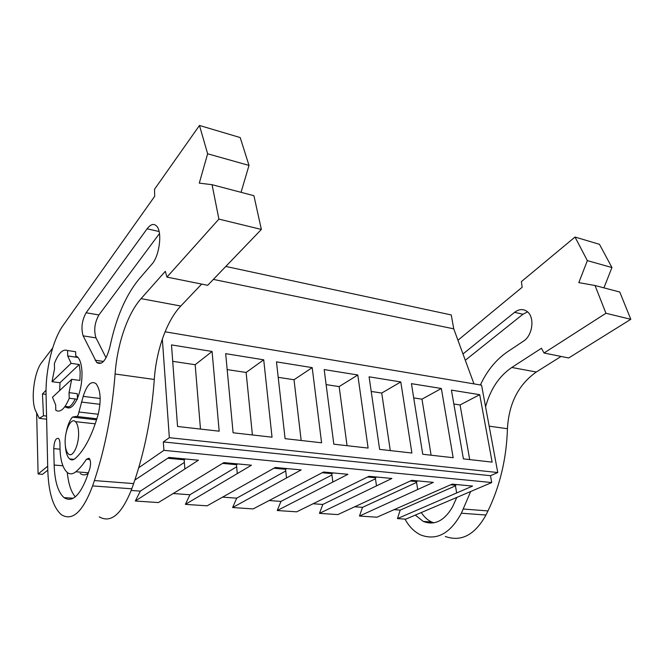 <?xml version="1.0" encoding="UTF-8"?>
<svg xmlns="http://www.w3.org/2000/svg" width="664" height="664" viewBox="0 0 664 664"><rect width="100%" height="100%" fill="white"/><g stroke="black" fill="none" stroke-linecap="round" stroke-linejoin="round"><path stroke-width="1" d="M36.636 412.875L38.105 473.996L47.7 466.219M162.34 339.063L169.337 437.692L163.327 441.925L163.908 450.341L138.734 467.722M38.105 473.996L42.529 474.345L47.783 470.12M354.609 506.781L362.511 507.354L359.473 516.044L376.936 517.214L452.126 484.139L472.569 486.073L397.454 518.592L405.795 519.148L491.733 482.545L163.908 450.341M313.01 503.744L322.812 504.457L319.459 513.363L337.86 514.592L411.746 480.329L433.376 482.371L359.473 516.044M269.028 500.531L280.947 501.403L277.237 510.525L296.659 511.828L368.96 476.296L391.884 478.462L319.459 513.363M222.465 497.129L236.716 498.166L232.616 507.537L253.15 508.914L323.559 472.013L347.903 474.312L277.237 510.525M173.072 493.518L189.929 494.755L185.389 504.366L207.135 505.827L275.286 467.464L301.174 469.904L232.616 507.537M131.206 490.464L140.336 491.128L135.323 501.013L158.389 502.557L223.859 462.609L251.448 465.215L185.389 504.366M397.454 518.592L400.193 510.11L394.018 509.661M134.842 480.064L168.963 457.43L198.428 460.21L135.323 501.013M163.327 441.925L490.48 475.69L491.733 482.545M490.48 475.69L497.759 472.536L481.566 385.17L165.07 331.792M169.337 437.692L497.759 472.536M212.082 351.463L171.495 344.915L177.545 426.479L219.17 431.193L212.082 351.463L195.174 364.727L200.478 429.077M357.796 374.994L368.113 448.075L333.818 444.191L324.181 369.566L357.796 374.994L339.138 386.589L347.048 445.685M400.782 381.941L369.093 376.82L379.625 449.379L411.896 453.031L400.782 381.941L381.725 393.046L390.283 450.582M263.716 359.805L272.032 437.186L233.097 432.779L225.677 353.663L263.716 359.805L246.12 372.462L252.403 434.961M312.196 367.632L321.583 442.797L285.08 438.663L276.473 361.863L312.196 367.632L294.019 379.733L301.174 440.489M441.352 388.49L411.431 383.659L422.736 454.259L453.163 457.712L441.352 388.49L421.972 399.164L431.102 455.214M479.715 394.682L451.42 390.117L463.397 458.865L492.132 462.127L479.715 394.682L460.069 404.949L469.705 459.588M473.98 383.883L453.744 328.829L213.368 279.403M225.818 266.438L451.263 314.952L453.744 328.829M69.039 392.648L69.239 398.242L77.472 399.247L77.256 393.677L69.039 392.648L71.687 379.343L79.904 380.439L80.17 371.898L79.265 364.494L71.098 363.332L67.72 355.937L75.829 357.124L75.621 351.721L67.529 350.517L67.72 355.937M64.815 406.766C68.276 408.692 71.745 406.086 75.231 398.973M71.687 379.343L52.481 397.255L55.651 404.874L55.817 410.352C60.399 412.859 64.873 408.816 69.239 398.242M79.265 364.494L59.992 382.73L59.685 390.532M59.992 382.73L52.016 381.692L54.539 368.877L54.373 363.565C58.449 353.107 62.831 348.758 67.529 350.517M78.568 432.131C78.302 426.935 77.248 423.441 75.405 421.657C70.957 417.133 64.516 430.911 65.163 443.22C65.404 448.557 66.483 452.134 68.417 453.944C72.766 458.318 79.273 444.556 78.568 432.131M140.336 491.128L184.376 462.443M184.858 468.917L184.169 459.795L167.743 458.251M184.169 459.795L185.405 458.982M172.715 361.316L195.174 364.727M71.098 363.332L52.016 381.692M72.642 351.281L75.621 351.721M453.836 404.002L460.069 404.949M456.658 492.92L455.346 485.218L450.673 484.778M455.346 485.218L456.799 484.579M400.193 510.11L455.462 485.857M227.171 369.591L246.12 372.462M237.289 473.548L236.459 464.692L222.581 463.389M236.459 464.692L237.745 463.92M189.929 494.755L236.658 466.8M278.208 377.335L294.019 379.733M286.516 477.889L285.562 469.299L273.958 468.211M285.562 469.299L286.898 468.552M236.716 498.166L285.752 470.975M326.124 384.614L339.138 386.589M332.83 481.981L331.768 473.631L322.198 472.735M331.768 473.631L333.145 472.917M280.947 501.403L331.942 474.959M371.217 391.453L381.725 393.046M376.48 485.841L375.326 477.715L367.565 476.984M375.326 477.715L376.729 477.026M322.812 504.457L375.475 478.769M413.713 397.91L421.972 399.164M417.689 489.476L416.452 481.574L410.319 480.993M416.452 481.574L417.88 480.91M362.511 507.354L416.585 482.396M218.904 219.112L212.065 184.692L199.291 183.131L207.633 153.782L199.466 125.463L154.505 189.306L154.695 196.328L63.138 325.352C52.688 339.819 45.376 370.147 46.073 395.097L47.783 469.971C48.514 492.414 53.045 507.329 61.37 514.716C72.426 521.497 82.834 511.894 92.595 485.915L94.388 480.57C105.211 447.843 112.116 412.319 115.088 373.998C117.163 344.442 127.48 313.831 141.067 298.642L165.303 271.319L166.954 277.096L218.904 219.112L261.367 229.445L207.699 285.296L166.954 277.096M77.439 398.367C80.693 390.283 82.211 381.476 81.979 371.956C81.597 364.619 80.136 359.631 77.588 356.991L75.779 355.846M65.246 406.409L65.711 406.874C69.421 409.688 73.206 407.123 77.074 399.197M65.329 445.61C65.761 452.234 67.197 456.683 69.654 458.94C71.355 460.31 73.189 460.177 75.173 458.534C84.245 450.516 91.889 435.899 98.114 414.676C101.393 400.367 100.696 390.017 96.023 383.651C91.175 380.48 86.901 384.722 83.207 396.366L78.941 412.02C78.236 415.548 77.215 417.017 75.887 416.411L72.401 417.116C69.662 420.353 67.628 425.342 66.284 432.098M86.112 312.752L147.109 228.798C150.761 224.034 154.015 223.22 156.862 226.349C162.489 232.441 159.368 256.188 151.89 264.172L138.983 279.171C125.72 295.356 116.067 317.799 110 346.508C106.381 360.311 101.941 365.64 96.687 362.486L83.158 335.859C80.9 328.248 81.888 320.546 86.112 312.752L98.919 314.952L159.468 233.545M53.742 448.615C54.166 441.319 55.735 437.916 58.44 438.406C59.47 439.402 59.976 441.444 59.959 444.531C59.868 458.409 62.258 467.688 67.13 472.361C69.803 474.486 72.7 474.287 75.829 471.772C79.439 468.767 82.983 464.584 86.461 459.231L89.084 458.226C90.752 460.442 90.985 463.945 89.773 468.742L86.453 478.445C79.331 496.265 71.853 502.656 64.018 497.618C58.017 492.24 54.73 481.375 54.149 465.041L53.742 448.615L59.992 449.204M99.235 516.858C110.946 523.539 121.802 514.193 131.804 488.812L133.63 483.591C144.669 451.644 151.558 416.934 154.297 379.468L115.088 373.998M201.657 284.084L180.799 306.021C166.697 320.695 156.181 350.55 154.297 379.468M212.065 184.692L253.914 195.706L261.367 229.445M241.049 192.328L249 165.419L207.633 153.782M199.466 125.463L240.202 137.564L249 165.419M106.074 357.805L95.99 337.893C93.657 330.323 94.637 322.679 98.919 314.952M75.314 496.855C71.081 491.908 68.409 483.782 67.288 472.486M80.161 473.415C82.635 475.341 85.316 475.349 88.212 473.44M52.663 348.027L41.766 362.37C33.939 371.956 30.419 401.122 35.873 411.315L39.309 418.378L43.475 415.739L42.471 393.935L46.048 390.258M39.309 418.378L46.621 419.175M43.475 415.739L46.546 416.079M67.047 407.746L67.014 407.032M42.471 393.935L46.057 394.374M404.998 519.099C409.165 526.751 414.51 532.08 421.026 535.084C436.796 540.828 450.242 533.541 461.38 513.214L470.676 491.518M445.295 536.462C461.256 542.131 474.818 534.985 485.973 515.032L487.982 510.931C500.025 485.899 506.516 458.492 507.445 428.72C508.831 403.521 518.443 384.622 536.288 372.023L511.795 367.474C499.062 376.206 490.331 389.336 485.583 406.858M511.795 367.474L541.459 348.26L544.015 353.007L605.941 313.267L630.8 319.309L568.683 357.971L544.015 353.007M457.944 340.25L522.161 287.271L521.389 281.611L575.016 237.048L587.358 260.62L578.809 282.623L595.052 285.52L605.941 313.267M462.982 353.962L514.575 312.329C519.04 308.967 523.249 308.71 527.199 311.557C535.001 317.11 532.661 335.602 523.473 341.147L507.595 351.721C496.141 359.556 487.069 370.637 480.379 384.971M456.815 497.419L452.483 506.997C444.233 520.941 434.505 525.755 423.292 521.439L415.299 515.106M429.691 521.862L430.455 523.099M536.288 372.023L561.08 356.443M595.052 285.52L619.778 292.027L630.8 319.309M603.925 287.852L611.951 267.542L587.358 260.62M575.016 237.048L599.467 244.311L611.951 267.542M465.298 360.27L522.95 314.238L527.54 311.848M433.833 522.834L431.641 521.987C427.599 520.103 424.155 516.957 421.3 512.55M131.804 488.812L92.595 485.915M94.388 480.57L133.63 483.591M180.799 306.021L141.067 298.642M100.198 398.483L83.207 396.366M99.99 404.31L81.398 402.06M98.23 414.245L78.941 412.02M96.902 418.776L76.891 416.519M96.579 419.822L72.401 417.116M83.158 335.859L95.99 337.893M95.135 360.228L103.518 361.448M147.109 228.798L159.094 231.52M54.149 465.041L62.881 465.771M86.461 459.231L89.93 459.546M75.829 471.772L88.428 472.793M485.973 515.032L461.38 513.214M463.381 509.031L487.982 510.931M507.445 428.72L489.161 426.172M514.575 312.329L522.95 314.238M69.106 406.866L65.089 406.393M78.037 357.473L67.753 355.97M95.259 423.831L75.405 421.657M74.044 459.33L69.654 458.94M96.687 362.486L101.376 363.158M64.018 497.618L73.289 498.232M423.292 521.439L431.641 521.987"/></g></svg>
